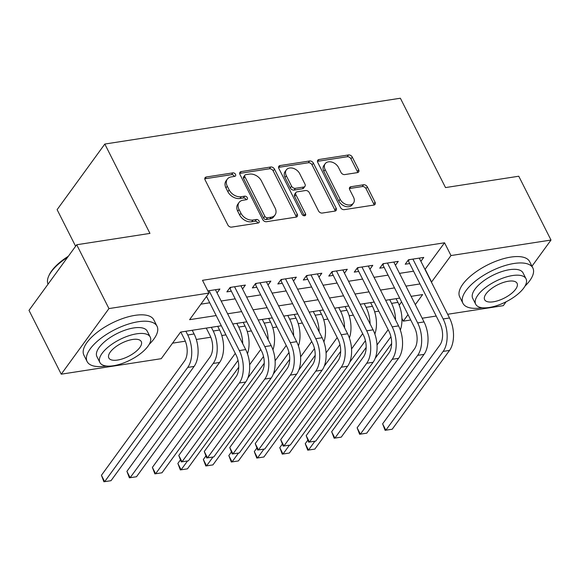 <?xml version="1.0" encoding="UTF-8"?>
<svg xmlns="http://www.w3.org/2000/svg" width="580" height="580" viewBox="0 0 580 580"><rect width="100%" height="100%" fill="white"/><g stroke="black" fill="none" stroke-linecap="round" stroke-linejoin="round"><path stroke-width="0.87" d="M235.524 174.362A2.153 1.537 36 0 0 232.885 172.876L206.313 176.994A3.074 2.197 36 0 0 205.095 177.69A3.074 2.197 36 0 0 205.081 179.887L227.86 224.996A3.074 2.197 36 0 0 231.63 227.113L258.202 222.995A2.153 1.537 36 0 0 259.057 222.502A2.153 1.537 36 0 0 259.064 220.965A2.153 1.537 36 0 0 256.433 219.487L252.989 220.016A9.838 7.032 36 0 1 240.939 213.237L239.04 209.481A9.838 7.032 36 0 1 239.083 202.456A9.838 7.032 36 0 1 242.991 200.223L246.427 199.687A2.153 1.537 36 0 0 247.283 199.201A2.153 1.537 36 0 0 247.298 197.664A2.153 1.537 36 0 0 244.658 196.178L241.222 196.714A9.838 7.032 36 0 1 229.165 189.936L227.266 186.18A9.838 7.032 36 0 1 227.309 179.147A9.838 7.032 36 0 1 231.217 176.915L234.661 176.385A2.153 1.537 36 0 0 235.516 175.899A2.153 1.537 36 0 0 235.524 174.362M234.356 176.429A2.153 1.537 36 0 0 234.233 176.131A2.153 1.537 36 0 0 231.594 174.653L205.023 178.77A3.074 2.197 36 0 0 204.776 178.821M257.904 223.039A2.153 1.537 36 0 0 257.781 222.742A2.153 1.537 36 0 0 255.142 221.256L251.706 221.792L252.989 220.016M246.13 199.737A2.153 1.537 36 0 0 246.007 199.433A2.153 1.537 36 0 0 243.368 197.954L239.931 198.49L241.222 196.714M357.418 172.623A3.074 2.197 36 0 0 358.636 171.926A3.074 2.197 36 0 0 358.65 169.73L352.256 157.071A3.074 2.197 36 0 0 348.493 154.954L318.978 159.529A3.074 2.197 36 0 0 317.76 160.225A3.074 2.197 36 0 0 317.746 162.422L340.532 207.531A3.074 2.197 36 0 0 344.295 209.648L373.81 205.073A3.074 2.197 36 0 0 375.028 204.377A3.074 2.197 36 0 0 375.042 202.181L367.321 186.89A3.074 2.197 36 0 0 363.551 184.774L350.922 186.731A3.074 2.197 36 0 0 349.704 187.427A3.074 2.197 36 0 0 349.689 189.624L353.517 197.207A8.229 5.88 36 0 1 353.481 203.08A8.229 5.88 36 0 1 346.789 204.682A8.229 5.88 36 0 1 340.141 199.281L325.141 169.585A8.229 5.88 36 0 1 325.177 163.712A8.229 5.88 36 0 1 331.869 162.11A8.229 5.88 36 0 1 338.517 167.511L341.018 172.463A3.074 2.197 36 0 0 344.788 174.58L357.418 172.623M221.328 325.764L180.583 332.079L161.247 358.679L61.241 374.18L29 310.358L76.705 244.753L149.952 233.399L104.821 144.05L400.374 98.23L445.512 187.579L518.759 176.226L551 240.048L531.962 266.227M76.705 244.753L108.946 308.582L208.945 293.074L189.609 319.674L216.173 315.556M424.988 269.417L444.548 242.788L202.5 280.314L208.945 293.074M444.548 242.788L450.993 255.555L551 240.048M274.478 169.128A3.074 2.197 36 0 0 270.715 167.011L241.2 171.586A3.074 2.197 36 0 0 239.982 172.282A3.074 2.197 36 0 0 239.968 174.478L262.755 219.588A3.074 2.197 36 0 0 266.517 221.705L296.032 217.13A3.074 2.197 36 0 0 297.25 216.434A3.074 2.197 36 0 0 297.264 214.237L274.478 169.128L273.187 170.904A3.074 2.197 36 0 0 269.425 168.787L239.91 173.362A3.074 2.197 36 0 0 239.67 173.413M280.089 165.561L309.604 160.986A3.074 2.197 36 0 1 313.367 163.103L336.154 208.206A3.074 2.197 36 0 1 336.139 210.402A3.074 2.197 36 0 1 334.921 211.098L322.291 213.056A3.074 2.197 36 0 1 318.521 210.939L309.278 192.647A3.074 2.197 36 0 0 305.515 190.53L297.134 191.828A3.074 2.197 36 0 0 295.916 192.524A3.074 2.197 36 0 0 295.901 194.72L305.522 213.766A2.153 1.537 36 0 1 305.515 215.303A2.153 1.537 36 0 1 303.76 215.724A2.153 1.537 36 0 1 302.02 214.31L278.857 168.454A3.074 2.197 36 0 1 278.871 166.257A3.074 2.197 36 0 1 280.089 165.561L278.799 167.33L308.313 162.755L309.604 160.986M217.065 292.922L219.907 289.021L207.843 290.892M242.549 288.97L245.383 285.07L230.093 287.441L226.874 291.87L231.333 291.182M268.025 285.019L270.86 281.119L255.577 283.489L252.351 287.919L256.81 287.231M293.502 281.068L296.344 277.168L281.053 279.538L277.827 283.968L282.286 283.279M318.986 277.124L321.82 273.216L306.53 275.587L303.311 280.024L307.77 279.328M344.462 273.173L347.297 269.272L332.014 271.636L328.787 276.073L333.246 275.377M369.938 269.221L372.78 265.321L357.49 267.692L354.264 272.121L358.723 271.433M395.422 265.27L398.257 261.37L382.967 263.74L379.748 268.17L384.207 267.481M200.89 304.159L209.721 302.789M221.154 301.013L235.197 298.838M246.638 297.069L260.681 294.887M272.114 293.118L286.157 290.942M297.591 289.166L311.634 286.991M323.075 285.215L337.118 283.04M348.551 281.264L362.594 279.089M374.027 277.32L388.071 275.137M399.511 273.368L413.554 271.193M420.899 261.319L423.733 257.418L408.45 259.789L405.224 264.219L409.683 263.53M172.528 343.164L185.317 341.178M196.308 339.474L210.801 337.226M221.792 335.523L225.932 334.885M247.268 331.579L251.415 330.933M272.745 327.627L276.892 326.982M298.229 323.676L302.368 323.031M323.705 319.725L327.852 319.087M349.182 315.774L353.329 315.136M374.665 311.83L378.805 311.185M399.192 305.167L401.577 301.875M104.821 144.05L57.115 209.648L75.61 246.261M61.241 374.18L108.946 308.582M506.13 301.752L503.295 305.653L447.651 314.28M436.211 316.049L422.167 318.224M410.734 320L403.296 321.153L408.03 314.643M401.925 318.442L403.296 321.153M415.302 304.638L422.632 294.56L411.118 296.344M399.678 298.12L385.635 300.295M374.201 302.064L360.158 304.246M348.725 306.015L334.682 308.19M323.241 309.966L309.198 312.142M297.765 313.918L283.721 316.093M272.288 317.869L258.245 320.044M246.804 321.813L232.761 323.995M431.433 282.185L450.993 255.555M227.606 313.78L241.65 311.605M253.083 309.829L267.126 307.654M278.56 305.877L292.603 303.702M304.043 301.933L318.087 299.751M329.52 297.982L343.563 295.807M354.996 294.031L369.039 291.856M380.48 290.08L394.523 287.905M405.957 286.129L420 283.954M425.205 269.381L431.658 282.148M227.309 179.147L226.019 180.924A9.838 7.032 36 0 0 225.975 187.949L227.266 186.18M239.931 198.49A9.838 7.032 36 0 1 227.875 191.712L225.975 187.949M239.083 202.456L237.793 204.225A9.838 7.032 36 0 0 237.749 211.258L239.04 209.481M251.706 221.792A9.838 7.032 36 0 1 239.649 215.013L237.749 211.258M296.271 217.079A3.074 2.197 36 0 0 295.974 216.006L273.187 170.904M245.724 174.667A2.153 1.537 36 0 0 244.869 175.16A2.153 1.537 36 0 0 244.862 176.697L264.857 216.289A2.153 1.537 36 0 0 267.496 217.768L271.121 217.21A9.838 7.032 36 0 0 275.029 214.977A9.838 7.032 36 0 0 275.072 207.952L261.406 180.887A9.838 7.032 36 0 0 249.349 174.109L245.724 174.667M244.869 175.16L243.578 176.929A2.153 1.537 36 0 0 243.571 178.466L244.862 176.697M275.029 214.977L273.745 216.753A9.838 7.032 36 0 1 269.83 218.979L266.205 219.544A2.153 1.537 36 0 1 263.574 218.058L243.571 178.466M335.16 211.048A3.074 2.197 36 0 0 334.863 209.982L312.076 164.872A3.074 2.197 36 0 0 308.313 162.755M295.916 192.524L294.625 194.3A3.074 2.197 36 0 0 294.611 196.497L304.232 215.542L305.522 213.766M299.693 173.666A8.229 5.88 36 0 0 293.045 168.265A8.229 5.88 36 0 0 286.346 169.868A8.229 5.88 36 0 0 286.31 175.74L291.595 186.202A3.074 2.197 36 0 0 295.365 188.319L303.746 187.021A3.074 2.197 36 0 0 304.964 186.325A3.074 2.197 36 0 0 304.978 184.128L299.693 173.666M286.346 169.868L285.063 171.637A8.229 5.88 36 0 0 285.026 177.516L286.31 175.74M304.964 186.325L303.673 188.094A3.074 2.197 36 0 1 302.455 188.797L294.075 190.095A3.074 2.197 36 0 1 290.312 187.978L285.026 177.516M325.177 163.712L323.887 165.481A8.229 5.88 36 0 0 323.85 171.361L325.141 169.585M353.481 203.08L352.19 204.856A8.229 5.88 36 0 1 345.499 206.451A8.229 5.88 36 0 1 338.851 201.057L323.85 171.361M374.049 205.023A3.074 2.197 36 0 0 373.752 203.95L366.031 188.667A3.074 2.197 36 0 0 362.268 186.55L349.638 188.507A3.074 2.197 36 0 0 349.392 188.558M357.657 172.572A3.074 2.197 36 0 0 357.36 171.499L350.965 158.847A3.074 2.197 36 0 0 347.202 156.731L317.688 161.305A3.074 2.197 36 0 0 317.449 161.356M180.808 332.05L184.52 339.394A15.667 8.903 81.2 0 1 184.52 361.028L101.427 475.296L104.647 481.675L187.739 367.408A23.497 13.355 -98.8 0 0 187.739 334.964L185.868 331.26M101.427 475.296L103.914 481.77L111.019 480.689L194.112 366.422A23.497 13.355 -98.8 0 0 194.112 333.978L192.241 330.274M206.509 296.431L236.096 354.996A15.667 8.903 81.2 0 1 236.096 376.623L178.785 455.438L182.011 461.818L239.323 383.01A23.497 13.355 -98.8 0 0 239.315 350.567L209.075 290.696M178.785 455.438L181.279 461.912L188.384 460.832L245.688 382.017A23.497 13.355 -98.8 0 0 245.688 349.573L215.448 289.71M67.592 257.288A39.165 15.993 153.2 0 0 48.647 276.218L49.09 275.224A38.222 15.609 -26.8 0 1 68.324 256.273M48.647 276.218A39.165 15.993 153.2 0 0 48.038 284.171M149.169 344.389A39.165 15.993 153.2 0 0 157.042 326.243A39.165 15.993 153.2 0 0 138.2 321.74A39.165 15.993 153.2 0 0 100.398 338.72A39.165 15.993 153.2 0 0 87.123 361.565A39.165 15.993 153.2 0 0 105.966 366.067A39.165 15.993 153.2 0 0 106.401 365.994M157.042 326.243L153.816 319.863A39.165 15.993 153.2 0 0 134.973 315.361A39.165 15.993 153.2 0 0 97.179 332.34A39.165 15.993 153.2 0 0 83.897 355.177L87.123 361.565M99.876 362.493L96.911 356.62A28.195 11.513 -26.8 0 1 106.474 340.17A28.195 11.513 -26.8 0 1 133.683 327.946A28.195 11.513 -26.8 0 1 147.255 331.187L150.22 337.06A28.195 11.513 153.2 0 0 136.655 333.819A28.195 11.513 153.2 0 0 109.439 346.043A28.195 11.513 153.2 0 0 99.876 362.493A28.195 11.513 153.2 0 0 113.448 365.733A28.195 11.513 153.2 0 0 140.657 353.51A28.195 11.513 153.2 0 0 150.22 337.06M117.573 360.057A18.176 7.417 153.2 0 0 135.111 352.183A18.176 7.417 153.2 0 0 141.266 341.584A18.176 7.417 153.2 0 0 132.523 339.488A18.176 7.417 153.2 0 0 114.985 347.369A18.176 7.417 153.2 0 0 108.83 357.969A18.176 7.417 153.2 0 0 117.573 360.057M524.987 286.129A39.165 15.993 153.2 0 0 532.853 267.982A39.165 15.993 153.2 0 0 514.01 263.48A39.165 15.993 153.2 0 0 476.209 280.459A39.165 15.993 153.2 0 0 462.934 303.304A39.165 15.993 153.2 0 0 481.777 307.806A39.165 15.993 153.2 0 0 482.212 307.733M532.853 267.982L529.627 261.602A39.165 15.993 153.2 0 0 510.784 257.099A39.165 15.993 153.2 0 0 472.99 274.079A39.165 15.993 153.2 0 0 459.715 296.916L462.934 303.304M475.694 304.232L472.722 298.359A28.195 11.513 -26.8 0 1 482.284 281.909A28.195 11.513 -26.8 0 1 509.501 269.685A28.195 11.513 -26.8 0 1 523.066 272.926L526.031 278.799A28.195 11.513 153.2 0 0 512.466 275.558A28.195 11.513 153.2 0 0 485.25 287.781A28.195 11.513 153.2 0 0 475.694 304.232A28.195 11.513 153.2 0 0 489.259 307.473A28.195 11.513 153.2 0 0 516.476 295.249A28.195 11.513 153.2 0 0 526.031 278.799M493.384 301.796A18.176 7.417 153.2 0 0 510.922 293.922A18.176 7.417 153.2 0 0 517.085 283.323A18.176 7.417 153.2 0 0 508.341 281.235A18.176 7.417 153.2 0 0 490.803 289.108A18.176 7.417 153.2 0 0 484.641 299.708A18.176 7.417 153.2 0 0 493.384 301.796M206.284 328.099L209.996 335.45A15.667 8.903 81.2 0 1 209.996 357.077L126.904 471.344L130.13 477.724L213.222 363.457A23.497 13.355 -98.8 0 0 213.215 331.013L211.352 327.316M126.904 471.344L129.398 477.818L136.496 476.738L219.588 362.471A23.497 13.355 -98.8 0 0 219.588 330.027L217.718 326.322M247.471 353.807A23.497 13.355 -98.8 0 0 245.064 326.076L243.194 322.379M242.694 343.65A23.497 13.355 -98.8 0 0 238.699 327.062L236.829 323.364M235.284 353.394L152.381 467.393L155.607 473.78L238.039 360.419M238.757 367.198L161.972 472.787L154.875 473.875L152.381 467.393M272.948 349.856A23.497 13.355 -98.8 0 0 270.548 322.125L268.678 318.427M268.17 339.706A23.497 13.355 -98.8 0 0 264.175 323.118L262.305 319.413M260.761 349.443L249.625 364.755M180.337 460.041L177.857 463.442L181.083 469.829L187.536 460.962M264.241 363.247L187.456 468.843L180.351 469.923L177.857 463.442M247.805 378.08L263.516 356.468M298.432 345.905A23.497 13.355 -98.8 0 0 296.025 318.181L294.154 314.476M293.654 335.755A23.497 13.355 -98.8 0 0 289.652 319.167L287.781 315.462M286.237 345.492L275.108 360.803M205.813 456.09L203.341 459.498L206.56 465.878L213.012 457.011M289.717 359.303L212.932 464.892L205.827 465.972L203.341 459.498M273.281 374.129L289 352.517M230.985 287.303L230.035 288.608L261.573 351.045A15.667 8.903 81.2 0 1 261.573 372.679L204.269 451.486L207.488 457.866L264.799 379.059A23.497 13.355 -98.8 0 0 264.799 346.615L234.552 286.745M204.269 451.486L206.756 457.961L213.861 456.88L271.164 378.073A23.497 13.355 -98.8 0 0 271.164 345.629L240.925 285.759M230.035 288.608L229.586 288.144M256.469 283.352L255.512 284.664L287.049 347.094A15.667 8.903 81.2 0 1 287.049 368.728L229.745 447.535L232.971 453.915L290.275 375.108A23.497 13.355 -98.8 0 0 290.275 342.664L260.036 282.801M229.745 447.535L232.239 454.01L239.337 452.929L296.648 374.122A23.497 13.355 -98.8 0 0 296.641 341.678L266.401 281.808M255.512 284.664L255.062 284.193M281.945 279.4L280.995 280.713L312.533 343.15A15.667 8.903 81.2 0 1 312.533 364.776L255.222 443.584L258.448 449.964L315.752 371.156A23.497 13.355 -98.8 0 0 315.752 338.713L285.512 278.849M255.222 443.584L257.716 450.058L264.813 448.978L322.125 370.171A23.497 13.355 -98.8 0 0 322.125 337.727L291.885 277.863M280.995 280.713L280.539 280.242M307.422 275.449L306.472 276.762L338.01 339.199A15.667 8.903 81.2 0 1 338.01 360.825L280.705 439.633L283.924 446.02L341.236 367.205A23.497 13.355 -98.8 0 0 341.228 334.762L310.989 274.898M280.705 439.633L283.192 446.114L290.297 445.027L347.601 366.219A23.497 13.355 -98.8 0 0 347.601 333.775L317.361 273.912M306.472 276.762L306.022 276.298M323.908 341.954A23.497 13.355 -98.8 0 0 321.501 314.23L319.631 310.525M319.13 331.803A23.497 13.355 -98.8 0 0 315.136 315.215L313.265 311.511M311.721 341.54L300.585 356.852M231.289 452.146L228.817 455.547L232.043 461.926L238.489 453.06M315.194 355.351L238.409 460.94L231.311 462.021L228.817 455.547M298.758 370.178L314.476 348.565M332.906 271.498L331.949 272.81L363.486 335.247A15.667 8.903 81.2 0 1 363.486 356.874L306.182 435.682L309.408 442.069L366.712 363.261A23.497 13.355 -98.8 0 0 366.712 330.817L336.473 270.947M306.182 435.682L308.676 442.163L315.774 441.083L373.085 362.268A23.497 13.355 -98.8 0 0 373.078 329.824L342.838 269.961M331.949 272.81L331.499 272.346M349.385 338.002A23.497 13.355 -98.8 0 0 346.985 310.278L345.114 306.574M344.607 327.852A23.497 13.355 -98.8 0 0 340.612 311.264L338.742 307.567M337.197 337.589L326.062 352.901M256.773 448.195L254.294 451.595L257.52 457.975L263.965 449.108M340.67 351.4L263.893 456.989L256.788 458.07L254.294 451.595M324.242 366.226L339.952 344.621M358.382 267.554L357.425 268.859L388.97 331.296A15.667 8.903 81.2 0 1 388.97 352.93L331.658 431.738L334.885 438.117L392.189 359.31A23.497 13.355 -98.8 0 0 392.189 326.866L361.949 266.996M331.658 431.738L334.152 438.212L341.25 437.132L398.561 358.324A23.497 13.355 -98.8 0 0 398.561 325.88L368.322 266.01M357.425 268.859L356.976 268.395M374.868 334.058A23.497 13.355 -98.8 0 0 372.462 306.327L370.591 302.63M370.091 323.901A23.497 13.355 -98.8 0 0 366.089 307.313L364.218 303.615M362.674 333.645L351.545 348.95M282.25 444.244L279.777 447.644L282.996 454.031L289.449 445.164M366.154 347.449L289.369 453.038L282.264 454.125L279.777 447.644M349.718 362.275L365.429 340.67M383.858 263.603L382.909 264.915L414.446 327.345A15.667 8.903 81.2 0 1 414.446 348.979L357.135 427.786L360.361 434.166L417.673 355.359A23.497 13.355 -98.8 0 0 417.665 322.915L387.425 263.052M357.135 427.786L359.629 434.26L366.734 433.18L424.038 354.373A23.497 13.355 -98.8 0 0 424.038 321.929L393.798 262.058M382.909 264.915L382.452 264.444M400.345 330.107A23.497 13.355 -98.8 0 0 397.938 302.376L396.067 298.678M395.567 319.957A23.497 13.355 -98.8 0 0 391.572 303.369L389.702 299.664M388.158 329.694L377.022 345.006M307.726 440.292L305.254 443.693L308.48 450.08L314.925 441.213M391.63 343.498L314.846 449.094L307.748 450.174L305.254 443.693M375.195 358.331L390.913 336.719M409.342 259.651L408.385 260.964L439.923 323.401A15.667 8.903 81.2 0 1 439.923 345.027L382.619 423.835L385.838 430.215L443.149 351.407A23.497 13.355 -98.8 0 0 443.149 318.964L412.909 259.101M382.619 423.835L385.105 430.309L392.211 429.229L449.522 350.421A23.497 13.355 -98.8 0 0 449.514 317.978L419.275 258.114M408.385 260.964L407.936 260.493M231.594 174.653L232.885 172.876M255.142 221.256L256.433 219.487M243.368 197.954L244.658 196.178M227.875 191.712L229.165 189.936M239.649 215.013L240.939 213.237M205.023 178.77L206.313 176.994M295.974 216.006L297.264 214.237M239.91 173.362L241.2 171.586M269.425 168.787L270.715 167.011M263.574 218.058L264.857 216.289M266.205 219.544L267.496 217.768M269.83 218.979L271.121 217.21M312.076 164.872L313.367 163.103M334.863 209.982L336.154 208.206M294.611 196.497L295.901 194.72M290.312 187.978L291.595 186.202M294.075 190.095L295.365 188.319M302.455 188.797L303.746 187.021M338.851 201.057L340.141 199.281M349.638 188.507L350.922 186.731M362.268 186.55L363.551 184.774M366.031 188.667L367.321 186.89M373.752 203.95L375.042 202.181M317.688 161.305L318.978 159.529M347.202 156.731L348.493 154.954M350.965 158.847L352.256 157.071M357.36 171.499L358.65 169.73M187.739 334.964L194.112 333.978M187.739 367.408L194.112 366.422M239.315 350.567L245.688 349.573M239.323 383.01L245.688 382.017M213.215 331.013L219.588 330.027M213.222 363.457L219.588 362.471M238.699 327.062L245.064 326.076M264.175 323.118L270.548 322.125M289.652 319.167L296.025 318.181M264.799 346.615L271.164 345.629M264.799 379.059L271.164 378.073M290.275 342.664L296.641 341.678M290.275 375.108L296.648 374.122M315.752 338.713L322.125 337.727M315.752 371.156L322.125 370.171M341.228 334.762L347.601 333.775M341.236 367.205L347.601 366.219M315.136 315.215L321.501 314.23M366.712 330.817L373.078 329.824M366.712 363.261L373.085 362.268M340.612 311.264L346.985 310.278M392.189 326.866L398.561 325.88M392.189 359.31L398.561 358.324M366.089 307.313L372.462 306.327M417.665 322.915L424.038 321.929M417.673 355.359L424.038 354.373M391.572 303.369L397.938 302.376M443.149 318.964L449.514 317.978M443.149 351.407L449.522 350.421"/></g></svg>

